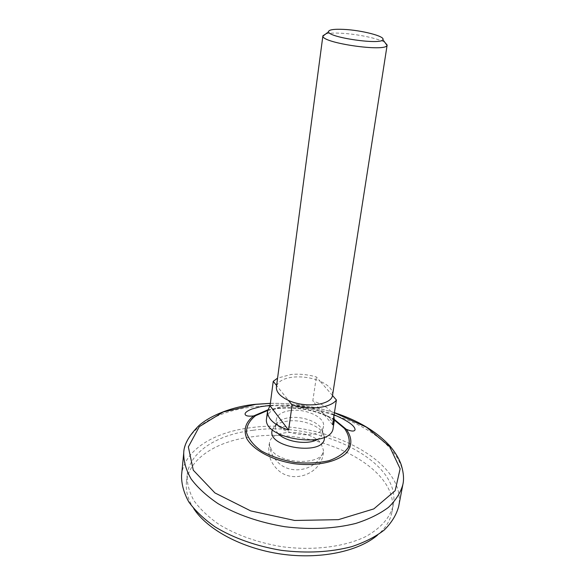 <?xml version="1.0" encoding="UTF-8"?>
<svg xmlns="http://www.w3.org/2000/svg" width="585" height="585" viewBox="0 0 585 585"><rect width="100%" height="100%" fill="white"/><g stroke="black" fill="none" stroke-linecap="round" stroke-linejoin="round"><path stroke-width="0.44" stroke-dasharray="2.92 2.19" d="M272.42 429.734L272.522 429.456C274.562 424.981 279.688 422.187 287.9 421.076C303.717 418.853 324.039 427.525 324.324 436.922L324.346 437.214M193.752 508.636C188.012 499.714 185.577 490.961 186.432 482.376C188.684 458.596 216.801 440.98 252.325 436.768C317.64 427.05 400.959 467.561 391.972 511.992C390.37 520.467 385.559 528.175 377.537 535.114M253.137 430.246C318.598 420.703 402.195 461.017 393.266 505.118C390.261 517.403 381.179 527.846 366.02 536.438C344.675 546.865 313.64 550.873 282.065 546.719C258.036 542.683 237.079 535.304 219.199 524.577C208.538 517.147 200.136 509.191 193.986 500.716C189.262 492.146 186.973 483.707 187.127 475.408C189.364 451.81 217.532 434.377 253.137 430.246M278.306 433.712C276.069 431.335 275.089 428.959 275.381 426.589L276.288 424.059C278.54 420.652 282.972 418.524 289.582 417.661C303.081 415.818 320.514 422.655 322.233 430.677L322.386 433.361C321.999 435.723 320.39 437.726 317.575 439.372M276.588 385.537L276.698 385.676C278.665 381.01 284.2 378.151 293.304 377.098C302.606 376.316 311.512 377.683 320.032 381.186L316.353 376.952C307.871 374.539 299.454 373.713 291.111 374.466L277.568 378.129M332.529 424.681L312.785 401.003L316.353 376.952M333.881 416.11C331.168 409.632 324.141 404.593 312.785 401.003M332.514 395.511L320.032 381.186C328.785 385.157 332.975 389.778 332.609 395.036M276.405 386.934L276.698 385.676L288.427 400.389M290.577 410.516C305.882 408.403 325.384 417.463 323.505 426.136C322.518 441.543 272.946 434.399 276.354 419.343C277.407 414.611 282.145 411.672 290.577 410.516M266.599 418.238C268.098 411.504 274.833 407.335 286.811 405.734C308.346 402.802 335.827 415.518 333.172 427.832M325.794 33.915C329.106 33.118 334.181 32.884 341.018 33.228C357.011 33.981 378.473 38.442 384.893 42.434M181.555 475.334C183.88 450.326 213.744 431.949 251.294 427.642C320.09 417.712 408.037 460 398.634 506.617M271.433 449.909L269.371 444.139L269.546 442.516C271.55 428.527 311.059 429.375 321.004 443.393L323.49 450.289L323.205 451.898C320.77 465.572 280.252 464.161 271.433 449.909M267.623 410.487L278.182 408.476C299.03 406.677 317.765 410.553 334.386 420.103M267.747 409.902L277.539 408.133C298.452 406.297 317.414 410.092 334.423 419.511M183.734 452.966C186.001 428.571 216.055 410.816 253.883 406.809L265.385 405.917M270.043 405.763C291.886 405.442 313.216 408.549 334.035 415.101M337.816 416.352C378.561 430.034 408.096 458.011 402.86 484.541M270.35 403.387C292.237 402.955 313.589 406.07 334.408 412.732M391.972 511.992L393.266 505.118M186.432 482.376L187.127 475.408M334.423 419.584C317.494 410.165 298.613 406.356 277.795 408.154L267.733 409.975M324.324 436.922L322.233 430.677M276.288 424.059L272.522 429.456M322.386 433.361L323.505 426.136M275.381 426.589L276.354 419.343M334.423 412.681C313.589 406.048 292.237 402.933 270.358 403.336M334.086 414.78C325.648 411.445 316.375 408.893 306.284 407.138C294.496 405.105 282.431 404.52 270.087 405.398M269.371 444.139C269.948 451.306 272.837 457.397 278.036 462.406C291.535 475.985 317.245 470.018 323.205 451.898M269.546 442.516C267.235 452.731 269.743 461.602 277.078 469.126C292.851 485.616 323.885 473.046 323.49 450.289"/><path stroke-width="0.88" d="M324.346 437.214C326.423 456.746 264.91 447.883 272.42 429.734M377.537 535.114C358.371 551.538 319.915 559.662 281.005 554.053C242.095 548.445 207.499 529.798 193.752 508.636M317.575 439.372C308.178 445.273 285.655 442.026 278.306 433.712M270.036 405.793L267.55 410.948C267.316 418.772 274.328 425.163 288.588 430.121L270.036 405.793L273.239 381.332L277.568 378.129M273.239 381.332L276.588 385.537M384.893 42.434L387.146 45.052L332.514 395.511L336.419 400.001L332.529 424.681L334.32 420.564L333.881 416.11M288.588 430.121L292.098 404.995L288.427 400.389C280.054 396.396 276.047 391.913 276.405 386.934L322.898 35.787L325.794 33.915M334.32 420.564L333.172 427.832C331.834 449.536 261.758 439.437 266.599 418.238L267.55 410.948M336.419 400.001C330.876 407.869 309.37 410.443 292.098 404.995M387.146 45.052L387.029 45.403C385.515 52.16 322.452 43.071 322.913 36.168L322.898 35.787M332.514 395.511C331.22 405.186 304.968 408.293 288.427 400.389M343.805 29.389C361.618 30.186 385.5 36.35 382.875 39.626C381.449 45.169 328.331 37.513 328.521 31.795C328.587 29.74 333.684 28.936 343.805 29.389M402.86 484.541L398.634 506.617C396.316 515.019 391.497 522.844 384.177 530.083C375.46 536.811 364.616 542.346 351.643 546.683C330.393 552.218 307.023 553.447 281.539 550.375C256.215 546.127 234.146 538.346 215.324 527.041C204.099 519.217 195.258 510.844 188.801 501.93C183.822 492.914 181.409 484.051 181.555 475.334L183.734 452.966C183.61 461.47 186.074 470.135 191.127 478.961C197.679 487.7 206.637 495.919 217.993 503.612C237.042 514.749 259.36 522.456 284.946 526.734C310.693 529.856 334.276 528.76 355.695 523.458C368.762 519.275 379.672 513.922 388.433 507.392C395.767 500.35 400.579 492.738 402.86 484.541C404.147 479.064 403.562 472.344 401.091 464.38C398.824 458.267 395.131 452.168 390.005 446.077C376.769 431.628 358.239 420.498 334.423 412.681M334.386 420.103L344.477 428.505C348.894 434.735 350.239 440.9 348.514 447.006C344.865 452.746 338.386 457.294 329.077 460.666C318.467 463.049 306.847 463.612 294.218 462.347C281.751 459.993 270.76 456.176 261.254 450.889C253.276 445.031 248.347 438.838 246.468 432.3C246.534 425.953 249.568 420.418 255.565 415.686L267.623 410.487M334.423 419.511L346.232 429.266C352.324 437.66 352.367 445.58 346.378 453.009C336.901 462.113 316.083 466.537 294.028 463.686C272.069 460.198 253.342 450.077 246.826 438.67C243.17 429.843 245.451 422.26 253.671 415.928L267.747 409.902M265.385 405.917L270.043 405.763M334.035 415.101L337.816 416.352M334.408 412.732L366.473 427.174L389.639 446.582L400.133 468.768L395.138 490.742L373.822 508.899L338.444 519.648L294.694 520.467L250.746 510.917L214.922 492.928L193.284 470.194L188.348 446.903L199.295 426.67L223.119 412.023L255.733 404.359L270.35 403.387M267.733 409.975L253.671 415.928C248.04 416.564 245.166 415.884 245.056 413.902C245.349 412.293 247.748 410.626 252.245 408.908L260.603 406.692L270.087 405.398M334.086 414.78C348.031 420.915 355.022 425.909 355.066 429.756C354.4 431.628 351.453 431.467 346.232 429.266L334.423 419.584M328.521 31.795L322.913 36.168M382.875 39.626L387.029 45.403M270.358 403.336L255.594 404.293C232.113 406.487 209.415 415.862 198.403 426.121C188.692 435.986 183.807 444.936 183.734 452.966"/></g></svg>
